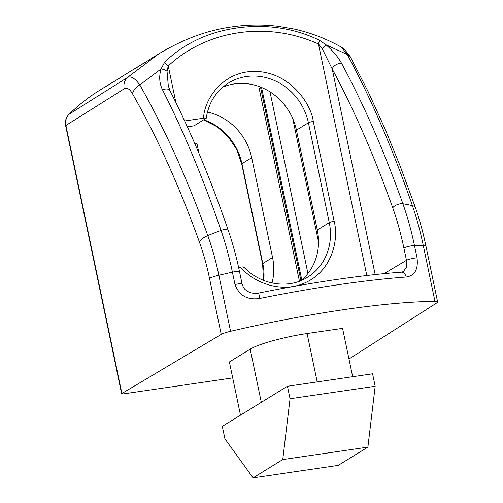 <?xml version="1.0" encoding="UTF-8"?>
<svg xmlns="http://www.w3.org/2000/svg" width="503" height="503" viewBox="0 0 503 503"><rect width="100%" height="100%" fill="white"/><g stroke="black" fill="none" stroke-linecap="round" stroke-linejoin="round"><path stroke-width="0.75" d="M272.035 282.988A55.437 50.721 58.4 0 0 272.557 257.536L251.695 157.684A55.437 50.721 58.4 0 0 207.437 112.087M222.823 87.132A55.437 50.721 -121.6 0 1 234.392 83.907A55.437 50.721 -121.6 0 1 296.443 130.139L317.305 229.984A55.437 50.721 -121.6 0 1 301.247 280.485M232.707 377.904L124.09 393.799A3.867 0.572 -11.8 0 1 121.632 393.774A3.867 0.572 -11.8 0 1 121.896 393.491L221.226 334.407A12.896 1.905 -11.8 0 1 230.569 331.301A213.266 31.544 -11.8 0 1 343.568 309.697A213.266 31.544 -11.8 0 1 434.957 301.391A12.896 1.905 -11.8 0 1 437.623 301.982A12.896 1.905 -11.8 0 1 436.906 302.844L348.963 358.997M437.623 301.982L425.915 245.942C423.105 232.493 419.634 219.798 415.503 207.858L415.503 207.858A12.896 5.558 160.9 0 0 412.403 205.645A213.266 90.892 160.7 0 0 402.872 203.759C407.537 216.931 411.397 230.852 414.466 245.514L417.044 257.876C418.383 269.426 414.742 275.814 406.122 277.027C385.933 278.492 363.336 281.058 338.343 284.711C313.356 288.37 287.182 292.947 259.825 298.442C247.507 300.297 239.227 295.657 234.989 284.522L232.411 272.161C229.343 257.498 225.558 243.565 221.043 230.374A213.266 90.892 160.7 0 0 207.796 235.593C187.368 178.93 164.695 128.699 139.777 84.9L161.042 68.999L164.28 62.862C172.655 53.94 183.639 46.201 197.226 39.643C209.053 34.034 222.068 30.174 236.265 28.049C264.088 24.043 292.765 27.369 319.311 40.171L326.089 44.842L347.303 54.525A12.896 8.494 -28.2 0 1 350.654 57.38L349.554 55.468L343.876 48.86L341.462 47.225L347.303 54.525C371.013 98.487 392.711 148.863 412.403 205.645C416.691 218.038 420.313 231.273 423.249 245.345L434.957 301.391M341.455 47.219C326.51 38.731 310.565 32.632 293.62 28.929L277.574 26.231C262.151 24.408 246.633 24.666 231.015 27.011C206.815 30.425 182.734 39.379 158.778 53.865L127.448 77.487C130.849 75.739 134.961 78.21 139.777 84.9A12.896 8.394 150.4 0 0 132.471 93.715C157.043 136.847 179.332 186.248 199.345 241.899A12.896 5.502 -19.7 0 1 207.796 235.593C212.235 247.966 215.919 261.189 218.862 275.26A213.266 31.544 -11.8 0 1 232.411 272.161A6.445 0.956 -11.8 0 1 235.417 271.601A6.445 0.956 -11.8 0 1 239.51 271.651L242.094 284.006A6.445 0.956 -11.8 0 0 237.994 283.962A6.445 0.956 -11.8 0 0 234.989 284.522M158.697 53.922L154.761 56.342A213.266 195.133 58.4 0 0 148.989 60.052L134.37 69.056A213.266 195.133 -121.6 0 1 140.142 65.346A213.266 195.133 -121.6 0 1 145.7 62.058L145.707 62.076M140.142 65.346L124.637 74.89A213.266 195.133 58.4 0 0 118.859 78.6L106.02 86.485M106.454 86.239L109.61 84.139A213.266 195.133 -121.6 0 1 110.012 83.894A213.266 195.133 -121.6 0 1 115.929 80.405M68.861 114.451A3.867 1.528 45.7 0 1 68.955 114.332A3.867 1.528 45.7 0 1 69.062 114.25L127.448 77.487A12.896 11.688 -122.1 0 0 124.203 88.811L65.906 125.473C65.094 121.022 66.151 117.281 69.062 114.25A213.266 195.133 58.4 0 1 100.267 89.892L110.012 83.894M352.666 376.709L342.562 328.352L307.088 333.539A45.125 6.671 168.2 0 0 250.205 349.145L229.381 361.965L240.491 415.164M326.082 44.849A6.445 0.924 130.3 0 0 322.197 48.634L332.231 69.056C354.313 110.251 374.484 156.521 392.749 207.871A6.445 2.716 160.4 0 1 402.872 203.759C384.455 151.969 364.09 105.284 341.776 63.705C338.261 57.248 333.036 50.96 326.089 44.842M221.226 334.407L209.518 278.366C206.815 265.427 203.426 253.273 199.345 241.899M259.825 298.442L258.705 293.06C254.914 293.802 251.318 293.28 247.916 291.501C245.646 289.854 243.974 289.634 242.094 284.006M406.122 277.027A6.445 4.458 -94.1 0 0 401.4 272.186L401.4 272.186C381.903 273.594 359.834 276.103 335.199 279.699C310.533 283.315 285.038 287.773 258.705 293.06M417.044 257.876A6.445 0.956 168.2 0 0 414.547 258.121A6.445 0.956 168.2 0 0 406.462 260.328L406.405 267.407L403.337 271.633L401.4 272.186M375.169 274.575L332.231 69.056A6.445 4.049 -28.2 0 1 341.776 63.705M187.437 126.794L194.045 125.825L206.23 118.236C208.613 102.744 216.039 90.999 228.5 83.001A55.437 50.721 -121.6 0 1 246.357 76.544A55.437 50.721 -121.6 0 1 308.408 122.77L296.443 130.139M375.175 386.279L372.572 373.798L287.439 386.254L222.313 426.355L224.923 438.836L253.072 477.85L338.205 465.388L367.888 447.117L375.175 386.279L290.049 398.741L282.755 459.572L253.072 477.85M168.298 85.755L167.053 71.344L168.247 65.943A6.445 2.546 -134.5 0 0 164.28 62.862M167.053 71.344A6.445 3.596 -161.9 0 0 161.042 68.999C158.873 76.443 159.382 83.423 162.57 89.93C183.727 131.679 203.218 178.49 221.043 230.374A6.445 2.748 -18.9 0 1 228.387 230.751L228.387 230.751C232.782 243.565 236.492 257.203 239.51 271.651M319.311 40.177A6.445 1.496 115.5 0 1 318.443 43.962L322.197 48.634M238.604 267.426L240.623 267.131C251.915 281.29 281.083 294.915 306.667 282.051C332.521 269.702 338.909 238.642 334.143 221.282L313.281 121.43C311.131 103.656 289.91 72.401 256.058 71.451C222.194 70.401 203.979 100.499 203.57 118.199L184.752 120.953M243.578 267.319C243.999 266.854 243.012 266.791 240.623 267.131M206.01 118.463C206.557 117.998 205.746 117.909 203.57 118.199M287.439 386.254L290.049 398.741M228.387 230.751C210.644 179.081 191.184 132.408 170.014 90.735L170.014 90.735A6.445 4.093 153 0 0 162.57 89.93M170.014 90.735L168.316 85.831M367.888 447.117L282.755 459.572M199.056 153.585L196.981 143.657L194.988 143.946M263.792 280.473A55.437 50.721 58.4 0 0 262.811 263.541A3.867 0.572 168.2 0 0 262.572 263.811L241.71 163.959L236.724 149.58L228.236 136.81L216.912 126.668L203.621 119.934M272.557 257.536L262.811 263.541L241.949 163.689A55.437 50.721 58.4 0 0 203.834 119.802M317.305 229.984L329.264 222.622A55.437 50.721 -121.6 0 1 307.49 277.272C288.628 289.407 260.793 285.063 243.748 267.049M425.915 245.942A12.896 1.905 168.2 0 0 423.249 245.345A213.266 31.544 168.2 0 0 414.466 245.514A6.445 0.956 168.2 0 0 411.963 245.766A6.445 0.956 168.2 0 0 403.878 247.966L406.462 260.328L384.034 273.663M251.695 157.684L241.949 163.689A3.867 0.572 168.2 0 0 241.71 163.959M209.518 278.366A12.896 1.905 168.2 0 1 218.862 275.26L230.569 331.301M250.205 349.145L261.315 402.343M317.192 381.903L307.088 333.539M124.203 88.811C126.894 87.277 129.648 88.905 132.471 93.715M121.632 393.774L65.642 125.763A3.867 0.572 168.2 0 1 65.906 125.473L121.896 393.491M392.749 207.871C397.2 220.402 400.91 233.769 403.878 247.966M258.737 86.39L299.436 281.202M175.861 102.411L168.247 65.943C206.89 29.815 267.351 20.862 318.443 43.962L366.813 275.512M334.143 221.282A3.867 0.572 168.2 0 0 329.264 222.622L308.408 122.77A3.867 0.572 168.2 0 1 313.281 121.43M318.525 241.912L292.759 118.57M269.998 91.867L307.937 273.494M301.8 280.008L261.579 87.484M415.503 207.858L400.174 166.091L385.034 128.9L368.051 91.496L350.654 57.38M65.642 125.763C64.799 121.393 65.906 117.589 68.955 114.332C78.506 105.014 88.943 96.872 100.267 89.892M263.591 280.391L262.572 263.811M300.939 280.611L260.504 87.05"/></g></svg>
